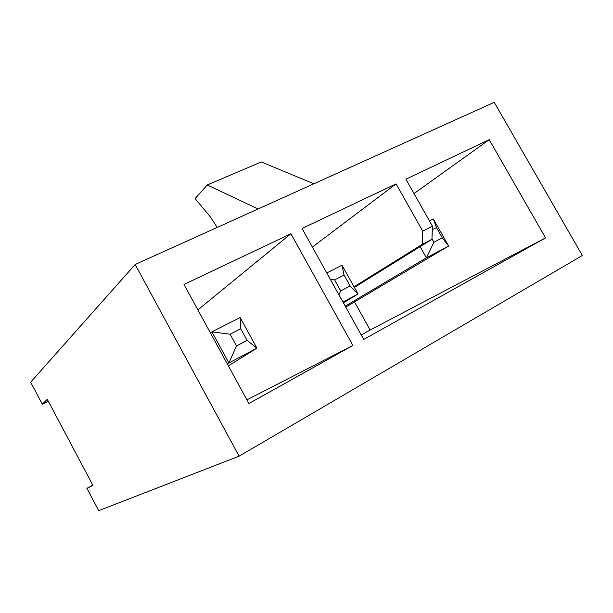 <?xml version="1.0" encoding="UTF-8"?>
<svg xmlns="http://www.w3.org/2000/svg" width="613" height="613" viewBox="0 0 613 613"><rect width="100%" height="100%" fill="white"/><g stroke="black" fill="none" stroke-linecap="round" stroke-linejoin="round"><path stroke-width="0.92" d="M354.03 286.8L422.342 244.303L422.778 231.185L432.471 226.228L405.883 179.211L489.228 139.68L545.555 237.898L363.716 339.433L302.033 228.465L396.059 183.869L422.778 231.185M312.385 247.093L396.059 183.869M239.108 456.179L135.167 264.479L494.224 102.34L582.35 255.498L239.108 456.179L98.724 510.66L86.893 488.346L92.77 485.082M290.907 233.737L352.904 345.464L248.909 403.53L184.007 284.44L290.907 233.737L197.884 309.894M86.893 488.346L92.931 485.389L47.293 399.354L42.297 404.189L48.266 401.201M42.297 404.189L30.65 382.213L135.167 264.479M246.909 399.86L352.904 345.464M354.49 301.902L370.145 330.024L361.233 334.966M414.005 193.57L489.228 139.68M370.145 330.024L545.555 237.898M354.383 287.443L431.95 239.308L432.471 226.228M258.05 208.987L207.263 184.965L195.095 198.62L210.205 216.703L217.209 227.431M313.856 183.785L261.322 161.947L207.263 184.965M431.95 239.308L422.342 244.303M345.74 307.098L448.647 246.043L426.395 257.812L420.104 246.664M345.226 306.171L426.395 257.812L433.904 242.258L442.31 237.867L436.479 227.569L432.334 229.699M431.973 238.848L433.904 242.258M429.445 220.879L433.299 218.925L448.647 246.043L442.31 237.867M433.299 218.925L436.479 227.569M326.767 272.961L342.008 265.23L358.038 294.002L343.38 302.853M340.728 290.907L350.138 285.987L344.046 275.053L334.606 279.903L340.728 290.907L338.912 294.807M350.138 285.987L358.038 294.002L342.912 302.01M330.361 279.428L334.606 279.903M342.008 265.23L344.046 275.053M228.373 365.838L256.916 348.146L228.902 362.98L211.922 331.84L210.435 332.928M227.346 363.961L228.902 362.98L236.503 345.939L247.116 340.399L240.733 328.744L230.097 334.215L236.503 345.939M230.097 334.215L211.922 331.84L240.135 317.519L256.916 348.146L247.116 340.399M240.135 317.519L240.733 328.744"/></g></svg>
